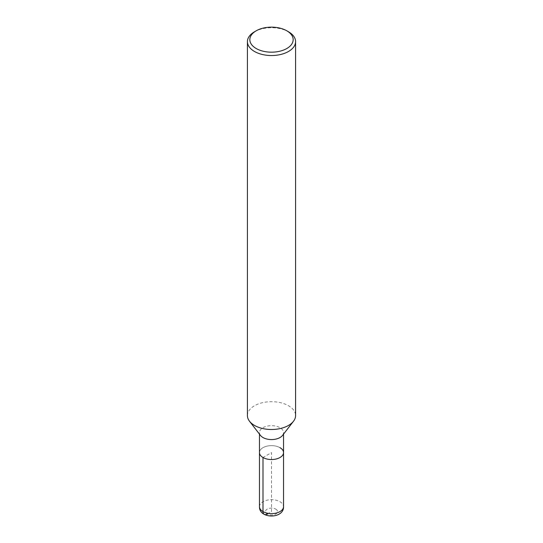 <?xml version="1.0" encoding="UTF-8"?>
<svg xmlns="http://www.w3.org/2000/svg" width="543" height="543" viewBox="0 0 543 543"><rect width="100%" height="100%" fill="white"/><g stroke="black" fill="none" stroke-linecap="round" stroke-linejoin="round"><path stroke-width="0.41" stroke-dasharray="2.71 2.04" d="M247.418 415.585A24.082 13.901 180 0 1 262.283 402.743A24.082 13.901 180 0 1 288.53 405.757A24.082 13.901 180 0 1 295.582 415.585M260.511 435.459A12.041 6.95 180 0 1 259.459 432.615A12.041 6.95 180 0 1 266.891 426.194A12.041 6.95 180 0 1 280.012 427.701A12.041 6.95 180 0 1 283.541 432.622A12.041 6.95 180 0 1 282.489 435.459M254.47 31.799A24.082 13.901 180 0 1 288.53 31.799M280.012 447.676A12.041 6.95 180 0 0 266.891 446.17A12.041 6.95 180 0 0 259.459 452.59A12.041 6.95 180 0 1 266.891 446.17A12.041 6.95 180 0 1 280.012 447.676A12.041 6.95 180 0 1 283.541 452.59M267.244 514.038L271.5 511.581L271.5 452.59L262.988 457.505M259.459 506.667A12.041 6.95 180 0 1 266.891 500.239A12.041 6.95 180 0 1 280.012 501.746A12.041 6.95 180 0 1 283.541 506.667M275.756 509.124A6.021 3.475 180 0 1 273.061 514.94A6.021 3.475 180 0 1 265.683 510.685A6.021 3.475 180 0 1 275.756 509.124M283.541 434.101L283.541 432.622M259.459 434.101L259.459 432.622"/><path stroke-width="0.81" d="M286.826 30.815L288.53 31.799A24.082 13.901 180 0 1 295.582 41.628L295.582 415.585A24.082 13.901 180 0 1 293.485 421.266A24.082 13.901 180 0 1 271.507 429.493A24.082 13.901 180 0 1 249.522 421.266A24.082 13.901 180 0 1 247.418 415.585L247.418 41.628A24.082 13.901 180 0 1 254.47 31.799L256.174 30.815A21.672 12.516 180 0 1 286.826 30.815L286.826 30.815A21.672 12.516 180 0 1 286.826 48.51A21.672 12.516 180 0 1 256.174 48.51A21.672 12.516 180 0 1 256.174 30.815M293.485 421.259L282.496 435.459A12.041 6.95 180 0 1 271.5 439.572A12.041 6.95 180 0 1 260.511 435.459L249.515 421.259M295.582 41.628A24.082 13.901 180 0 1 271.5 55.535A24.082 13.901 180 0 1 247.418 41.628M280.012 447.676A12.041 6.95 180 0 1 283.541 452.59A12.041 6.95 180 0 1 271.5 459.541A12.041 6.95 180 0 1 259.459 452.59L259.459 434.101M283.541 434.101L283.541 452.59A12.041 6.95 180 0 1 271.5 459.541A12.041 6.95 180 0 1 259.459 452.59L259.459 506.667A12.041 6.95 180 0 0 271.5 513.617A12.041 6.95 180 0 0 283.541 506.667C283.962 519.101 259.045 519.115 259.459 506.667M262.988 457.505L262.988 511.581A6.021 3.475 120 0 0 267.244 514.038M283.541 452.59L283.541 506.667"/></g></svg>
